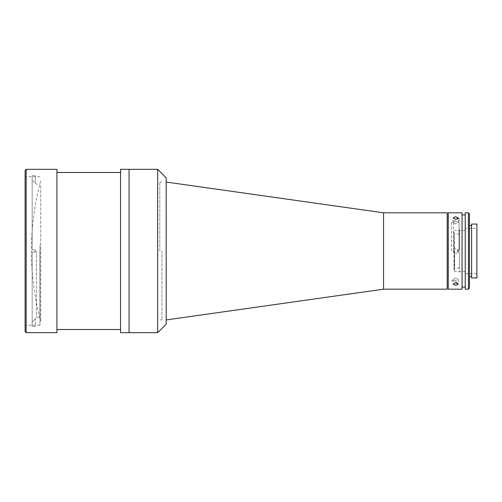 <?xml version="1.0" encoding="UTF-8"?>
<svg xmlns="http://www.w3.org/2000/svg" width="502" height="502" viewBox="0 0 502 502"><rect width="100%" height="100%" fill="white"/><g stroke="black" fill="none" stroke-linecap="round" stroke-linejoin="round"><path stroke-width="0.38" stroke-dasharray="2.51 1.88" d="M166.175 177.808L166.175 324.192M159.812 251L159.812 182.057L159.812 251M383.559 212.817L383.559 289.183M447.2 212.817L447.2 289.183M447.2 251L447.2 218.119L447.2 251M453.563 251L453.563 221.3L453.563 251M451.442 251L451.442 221.3L451.442 251M459.079 251L459.079 218.119L459.079 251M454.624 251L454.624 271.576L454.624 251M465.235 251L465.235 218.119L465.235 251M40.7 185.564L40.7 321.01L40.7 185.564M35.341 251L35.341 252.06L32.159 252.06L32.159 322.058L35.341 318.877L32.159 322.058L32.159 252.06L35.341 252.06L35.341 249.94L32.159 249.94L32.159 179.942L35.341 183.123L32.159 179.942L32.159 249.94L35.341 249.94L32.159 249.94L32.159 175.7L32.159 179.942L32.159 175.7L35.341 175.7L35.341 183.123L35.341 175.7L32.159 175.7L32.159 249.94L35.341 249.94L35.341 251M36.401 251L36.401 317.822L36.401 251M39.853 251L39.853 317.822L39.853 251M32.159 326.3L32.159 322.058L32.159 326.3L35.341 326.3L35.341 318.877L35.341 326.3L32.159 326.3L32.159 252.06L32.159 326.3M32.159 252.06L35.341 252.06L35.341 249.94L35.341 252.06L32.159 252.06M454.028 270.095A361.892 361.892 0 0 0 454.028 231.905L454.028 270.095L454.028 231.905M455.684 248.346C452.264 250.115 452.264 251.885 455.684 253.654C452.264 251.885 452.264 250.121 455.684 248.346C459.104 250.115 459.104 251.885 455.684 253.654C459.104 251.885 459.104 250.121 455.684 248.346M462.047 212.817L462.047 289.183M448.261 212.817L448.261 289.183M455.684 221.288L453.036 222.524L455.684 223.942L458.339 222.524L455.684 221.288M455.684 278.058L453.036 279.476L455.684 280.712L458.339 279.476L455.684 278.058M465.235 214.938L465.235 287.062L465.235 214.938M462.047 214.938L462.047 287.062L462.047 214.938M468.416 212.817L468.416 289.183M465.235 212.817L465.235 289.183M469.477 288.123L469.477 213.877M471.598 225.542L471.598 276.458L471.598 225.542M469.477 225.542L469.477 276.458L469.477 225.542M448.261 218.119L448.261 283.881L448.261 218.119M476.9 228.303L476.9 273.697L476.9 228.303L465.235 228.303L465.235 273.697L465.235 228.303M476.9 273.697L465.235 273.697M476.9 224.055L476.9 277.945M471.598 224.055L471.598 277.945M459.437 252.06L457.316 252.06L459.437 252.06L459.437 267.974L459.437 252.06L457.316 252.06L457.316 251L457.316 252.06L459.437 252.06L459.437 272.216L459.437 252.06M454.134 251L454.134 267.974L454.134 251M457.316 249.94L457.316 251L457.316 249.94L459.437 249.94L457.316 249.94L459.437 249.94L459.437 229.784L459.437 249.94L457.316 249.94M56.921 169.325L56.921 332.675M26.16 332.675L26.16 169.325M25.1 170.385L25.1 331.615M25.1 245.566L25.1 325.252L25.1 245.566M39.953 245.566L39.953 325.252L39.953 245.566M120.562 256.742L120.562 172.506L120.562 256.742M56.921 256.742L56.921 172.506L56.921 256.742M129.052 169.325L129.052 332.675L129.052 169.325M120.562 169.325L120.562 332.675M129.052 256.666L129.052 173.774L129.052 256.666M157.691 169.325L157.691 332.675M161.933 251L161.933 319.943L161.933 251M161.933 182.057L159.812 182.057M161.933 319.943L159.812 319.943M459.079 218.119L453.563 221.3L451.442 221.3M451.442 280.7L453.563 280.7L459.079 283.881M465.235 271.576L454.624 271.576M465.235 230.424L454.624 230.424M40.7 180.996A268.382 268.382 0 0 0 40.7 321.004M39.853 317.822L36.401 317.822L35.341 318.883M35.341 183.117L36.401 184.178L39.853 184.178M453.036 222.524L453.036 217.931M453.036 279.476L453.036 284.069M458.339 279.476L458.339 284.069M458.339 222.524L458.339 217.931M459.437 267.974L454.134 267.974M459.437 234.026L454.134 234.026M39.953 325.252L25.1 325.252M39.953 176.748L25.1 176.748"/><path stroke-width="0.75" d="M383.559 212.817L447.2 212.817L447.2 289.183L383.559 289.183L383.559 212.817L166.175 182.057M462.047 289.183L448.261 289.183L448.261 212.817L462.047 212.817L462.047 289.183M455.684 219.336L453.036 217.931L455.684 216.682L458.339 217.931L455.684 219.336M455.684 285.318L453.036 284.069L455.684 282.664L458.339 284.069L455.684 285.318M465.235 287.062L462.047 287.062M465.235 214.938L462.047 214.938M468.416 289.183L465.235 289.183L465.235 212.817L468.416 212.817L469.477 213.877L469.477 288.123L468.416 289.183L468.416 212.817M471.598 276.458L469.477 276.458M471.598 225.542L469.477 225.542M476.9 277.945L471.598 277.945L471.598 224.055L476.9 224.055L476.9 277.945M26.16 332.675L56.921 332.675L56.921 169.325L26.16 169.325L26.16 332.675L25.1 331.615L25.1 170.385L26.16 169.325M129.052 256.974L129.052 169.325L120.562 169.325L120.562 332.675L129.052 332.675L129.052 256.974M157.691 332.675L166.175 324.192L166.175 177.808L157.691 169.325L129.052 169.325L129.052 332.675L157.691 332.675L157.691 169.325M383.559 289.183L166.175 319.943M120.562 172.506L56.921 172.506M120.562 329.494L56.921 329.494"/></g></svg>
